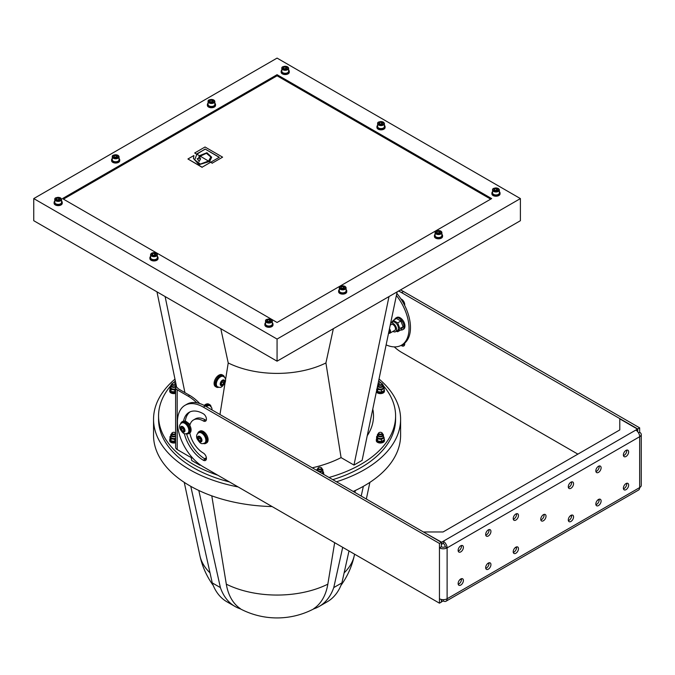 <?xml version="1.0" encoding="UTF-8"?>
<svg xmlns="http://www.w3.org/2000/svg" width="675" height="675" viewBox="0 0 675 675"><rect width="100%" height="100%" fill="white"/><g stroke="black" fill="none" stroke-linecap="round" stroke-linejoin="round"><path stroke-width="1.01" d="M165.113 296.544L184.925 392.631M199.749 464.51L199.901 465.227L191.751 460.527L191.109 457.405M200.365 464.957L199.901 465.227M220.793 328.691L228.226 362.964L225.509 379.941M225.053 382.784L219.974 414.526M218.827 387.248A6.775 3.915 -60 0 1 216.447 387.129L215.494 386.573A6.775 3.915 -60 0 1 215.494 378.751A6.775 3.915 -60 0 1 222.261 374.844L223.222 375.393A6.775 3.915 -60 0 1 224.513 377.392M204.179 405.43A6.775 3.915 -60 0 1 208.853 404.156L209.807 404.705A6.775 3.915 -60 0 1 211.106 406.704M397.145 291.862L362.121 460.367L353.97 465.067L341.077 457.616A96.441 55.679 180 0 1 312.263 467.809M180.664 423.849A6.775 3.915 60 0 1 181.963 421.85L182.917 421.301A6.775 3.915 60 0 1 183.583 421.048A6.775 3.915 60 0 1 189.81 425.419A6.775 3.915 60 0 1 191.093 429.933A6.775 3.915 60 0 1 189.81 432.962A6.775 3.915 60 0 1 189.692 433.029L188.738 433.586A6.775 3.915 60 0 1 186.359 433.713M192.653 458.047A36.577 21.119 60 0 1 188.224 455.929L177.204 449.567A5.417 3.13 0 0 1 175.618 447.356L175.618 387.619A5.417 3.13 180 0 0 177.204 389.829L188.224 396.191A36.577 21.119 60 0 1 196.72 402.764A36.577 21.119 -120 0 0 186.933 404.198L185.018 405.304A36.577 21.119 60 0 1 203.31 407.118L439.45 543.451L441.366 542.346L441.366 546.767L439.45 547.872L439.45 543.451M205.656 406.257A5.923 3.426 -60 0 1 209.385 405.439L210.085 405.844A5.923 3.426 120 0 0 207.115 406.139A5.923 3.426 120 0 0 206.347 406.662M205.158 405.97A6.775 3.915 -60 0 1 209.807 404.705M221.029 384.573L221.029 382.657L222.472 380.869L223.906 380.995L223.906 382.911L222.472 384.699L221.029 384.573M216.869 386.395A5.923 3.426 -60 0 1 216.869 379.552A5.923 3.426 -60 0 1 222.801 376.127L223.493 376.532A5.923 3.426 120 0 0 220.531 376.819A5.923 3.426 120 0 0 216.658 382.042A5.923 3.426 120 0 0 217.569 386.792L216.869 386.395M220.978 383.839L222.413 382.05L223.906 382.911M221.029 383.864L222.472 384.699M222.413 382.05L222.286 381.012M216.447 387.129A6.775 3.915 -60 0 1 216.447 379.308A6.775 3.915 -60 0 1 223.222 375.393M377.84 384.742A3.004 1.738 180 0 1 378.245 384.446A3.004 1.738 180 0 1 378.346 384.396M382.404 384.396A3.004 1.738 180 0 1 383.383 385.678A3.004 1.738 180 0 1 380.86 387.391A3.004 1.738 180 0 1 377.527 386.235M379.097 383.257A2.033 1.173 0 0 0 378.937 383.341A2.033 1.173 0 0 0 378.346 384.168L378.346 385.678A2.033 1.173 0 0 0 380.371 386.851A2.033 1.173 0 0 0 382.404 385.678L382.404 384.168A2.033 1.173 0 0 0 381.814 383.341L381.814 383.341A2.033 1.173 0 0 0 381.645 383.257M383.138 386.218L384.151 388.403L381.383 389.998L377.612 389.416L377.131 388.142M383.383 385.678L383.383 387.391A3.004 1.738 180 0 1 380.371 389.129A3.004 1.738 180 0 1 377.367 387.391L377.367 387.003M376.599 389.365L377.612 391.551L381.383 392.133L384.151 390.538L384.151 388.403M377.612 391.551L377.612 389.416M381.383 392.133L381.383 389.998M175.728 386.994A3.004 1.738 180 0 1 172.513 387.256A3.004 1.738 180 0 1 170.767 385.678A3.004 1.738 180 0 1 171.644 384.446A3.004 1.738 180 0 1 171.737 384.396M172.496 383.257A2.033 1.173 0 0 0 172.336 383.341A2.033 1.173 0 0 0 171.737 384.168L171.737 385.678A2.033 1.173 0 0 0 173.77 386.851A2.033 1.173 0 0 0 175.804 385.678L175.804 384.168A2.033 1.173 0 0 0 175.213 383.341L175.213 383.341A2.033 1.173 0 0 0 175.044 383.257M175.618 389.315L174.783 389.998L171.003 389.416L169.99 387.231L170.767 386.589M175.618 388.766A3.004 1.738 180 0 1 172.454 388.952A3.004 1.738 180 0 1 170.767 387.391L170.767 385.678M169.99 387.231L169.99 389.365L171.003 391.551L175.618 391.854M171.003 391.551L171.003 389.416M174.783 392.133L174.783 389.998M175.618 436.455A3.004 1.738 180 0 1 172.454 436.641A3.004 1.738 180 0 1 170.767 435.088A3.004 1.738 180 0 1 171.644 433.856A3.004 1.738 180 0 1 171.737 433.806M172.496 432.658A2.033 1.173 0 0 0 172.336 432.743A2.033 1.173 0 0 0 171.737 433.578L171.737 435.088A2.033 1.173 0 0 0 173.34 436.227A2.033 1.173 0 0 0 175.618 435.577M175.618 438.716L174.783 439.408L171.003 438.826L169.99 436.641L170.767 435.999M175.618 438.168A3.004 1.738 180 0 1 172.454 438.362A3.004 1.738 180 0 1 170.767 436.801L170.767 435.088M169.99 436.641L169.99 438.775L171.003 440.961L175.618 441.264M171.003 440.961L171.003 438.826M174.783 441.543L174.783 439.408M382.404 433.806A3.004 1.738 180 0 1 383.383 435.088A3.004 1.738 180 0 1 380.371 436.818A3.004 1.738 180 0 1 377.367 435.088A3.004 1.738 180 0 1 378.245 433.856A3.004 1.738 180 0 1 378.346 433.806M379.097 432.658A2.033 1.173 0 0 0 378.937 432.743A2.033 1.173 0 0 0 378.346 433.578L378.346 435.088A2.033 1.173 0 0 0 380.371 436.261A2.033 1.173 0 0 0 382.404 435.088L382.404 433.578A2.033 1.173 0 0 0 381.814 432.743L381.814 432.743A2.033 1.173 0 0 0 381.645 432.658M383.138 435.628L384.151 437.813L381.383 439.408L377.612 438.826L376.599 436.641L377.367 435.999M383.383 435.088L383.383 436.801A3.004 1.738 180 0 1 380.371 438.539A3.004 1.738 180 0 1 377.367 436.801L377.367 435.088M376.599 436.641L376.599 438.775L377.612 440.961L381.383 441.543L384.151 439.948L384.151 437.813M377.612 440.961L377.612 438.826M381.383 441.543L381.383 439.408M316.988 470.534A3.004 1.738 180 0 1 316.853 470.019A3.004 1.738 180 0 1 317.731 468.796A3.004 1.738 180 0 1 317.832 468.745M321.891 468.745A3.004 1.738 180 0 1 322.869 470.019A3.004 1.738 180 0 1 318.971 471.682M318.592 467.598A2.033 1.173 0 0 0 318.423 467.682A2.033 1.173 0 0 0 317.832 468.509L317.832 470.019A2.033 1.173 0 0 0 319.866 471.192A2.033 1.173 0 0 0 321.891 470.019L321.891 468.509A2.033 1.173 0 0 0 321.3 467.682L321.3 467.682A2.033 1.173 0 0 0 321.131 467.598M322.625 470.568L323.637 472.745L322.017 473.445M322.869 470.019L322.869 471.732A3.004 1.738 180 0 1 321.553 473.175M323.637 474.373L323.637 472.745M384.396 125.331A4.067 2.346 180 0 1 385.079 126.63A4.067 2.346 180 0 1 382.565 128.798A4.067 2.346 180 0 1 378.135 128.284A4.067 2.346 180 0 1 376.945 126.63A4.067 2.346 180 0 1 377.629 125.331M378.768 122.175A3.383 1.957 -0 0 0 377.629 123.643C377.376 121.964 379.249 121.432 383.257 122.032L384.396 123.643L384.396 126.63A3.383 1.957 180 0 1 382.312 128.436A3.383 1.957 180 0 1 378.616 128.005A3.383 1.957 180 0 1 377.629 126.63L377.629 123.643A3.383 1.957 -0 0 0 378.616 125.018A3.383 1.957 -0 0 0 383.408 125.018A3.383 1.957 -0 0 0 384.396 123.643A3.383 1.957 -0 0 0 383.257 122.175M385.079 126.63L385.079 127.508A4.067 2.346 180 0 1 382.565 129.676A4.067 2.346 180 0 1 378.135 129.17A4.067 2.346 180 0 1 376.945 127.508L376.945 126.63M381.518 122.217L382.902 123.019L382.396 124.107L380.506 124.403L379.122 123.601L379.628 122.512L381.518 122.217L381.518 123.879L379.628 124.166M379.628 123.896L379.628 122.512M171.737 433.578A2.033 1.173 0 0 0 172.336 434.405A2.033 1.173 0 0 0 175.618 434.067M175.618 433.088A2.033 1.173 0 0 0 175.213 432.743L175.213 432.743A2.033 1.173 0 0 0 175.044 432.658M172.631 433.898A1.62 0.937 180 0 1 172.631 432.574A1.62 0.937 180 0 1 174.918 432.574A1.62 0.937 180 0 1 174.918 433.898A1.62 0.937 180 0 1 172.631 433.898M171.737 384.168A2.033 1.173 0 0 0 172.336 384.995A2.033 1.173 0 0 0 174.547 385.248A2.033 1.173 0 0 0 175.804 384.168M172.631 384.488A1.62 0.937 180 0 1 172.631 383.172A1.62 0.937 180 0 1 174.918 383.172A1.62 0.937 180 0 1 174.918 384.488A1.62 0.937 180 0 1 172.631 384.488M378.346 384.168A2.033 1.173 0 0 0 378.937 384.995A2.033 1.173 0 0 0 381.156 385.248A2.033 1.173 0 0 0 382.404 384.168M379.232 384.488A1.62 0.937 180 0 1 379.232 383.172A1.62 0.937 180 0 1 381.518 383.172A1.62 0.937 180 0 1 381.518 384.488A1.62 0.937 180 0 1 379.232 384.488M378.346 433.578A2.033 1.173 0 0 0 378.937 434.405A2.033 1.173 0 0 0 381.156 434.658A2.033 1.173 0 0 0 382.404 433.578M379.232 433.898A1.62 0.937 180 0 1 379.232 432.574A1.62 0.937 180 0 1 381.518 432.574A1.62 0.937 180 0 1 381.518 433.898A1.62 0.937 180 0 1 379.232 433.898M317.832 468.509A2.033 1.173 0 0 0 318.423 469.344A2.033 1.173 0 0 0 320.642 469.597A2.033 1.173 0 0 0 321.891 468.509M318.718 468.83A1.62 0.937 180 0 1 318.718 467.513A1.62 0.937 180 0 1 321.005 467.513A1.62 0.937 180 0 1 321.005 468.83A1.62 0.937 180 0 1 318.718 468.83M285.719 66.909L287.103 67.711L286.597 68.799L284.707 69.095L283.323 68.293L283.829 67.205L285.719 66.909L285.719 68.572L283.829 68.858M282.977 66.867A3.383 1.957 0 0 0 281.829 68.335C281.576 66.656 283.449 66.125 287.457 66.724L288.605 68.335L288.605 71.322A3.383 1.957 180 0 1 286.512 73.128A3.383 1.957 180 0 1 282.825 72.697A3.383 1.957 180 0 1 281.829 71.322L281.829 68.335A3.383 1.957 0 0 0 282.825 69.719A3.383 1.957 0 0 0 287.609 69.719A3.383 1.957 0 0 0 288.605 68.335A3.383 1.957 0 0 0 287.457 66.867M283.829 68.588L283.829 67.205M211.958 100.094L213.342 100.896L212.836 101.984L210.946 102.279L209.562 101.478L210.068 100.389L211.958 100.094L211.958 101.756L210.068 102.043M209.208 100.052A3.383 1.957 0 0 0 208.069 101.52C207.816 99.841 209.689 99.309 213.697 99.908L214.836 101.52L214.836 104.507A3.383 1.957 180 0 1 212.752 106.312A3.383 1.957 180 0 1 209.056 105.882A3.383 1.957 180 0 1 208.069 104.507L208.069 101.52A3.383 1.957 0 0 0 209.056 102.895A3.383 1.957 0 0 0 213.848 102.895A3.383 1.957 0 0 0 214.836 101.52A3.383 1.957 0 0 0 213.697 100.052M210.068 101.773L210.068 100.389M116.159 155.402L117.543 156.203L117.037 157.292L115.147 157.587L113.771 156.786L114.278 155.697L116.159 155.402L116.159 157.064L114.278 157.351M113.417 155.36A3.383 1.957 0 0 0 112.269 156.828C112.016 155.149 113.889 154.617 117.897 155.216L119.045 156.828L119.045 159.815A3.383 1.957 180 0 1 116.952 161.62A3.383 1.957 180 0 1 113.265 161.19A3.383 1.957 180 0 1 112.269 159.815L112.269 156.828A3.383 1.957 0 0 0 113.265 158.203A3.383 1.957 0 0 0 118.049 158.203A3.383 1.957 0 0 0 119.045 156.828A3.383 1.957 0 0 0 117.897 155.36M114.278 157.081L114.278 155.697M58.683 197.986L60.067 198.787L59.56 199.876L57.67 200.171L56.287 199.37L56.793 198.281L58.683 197.986L58.683 199.648L56.793 199.943M55.932 197.944A3.383 1.957 0 0 0 54.793 199.412C54.54 197.741 56.413 197.201 60.421 197.809L61.568 199.412L61.568 202.399A3.383 1.957 180 0 1 59.476 204.204A3.383 1.957 180 0 1 55.78 203.782A3.383 1.957 180 0 1 54.793 202.399L54.793 199.412A3.383 1.957 0 0 0 55.78 200.796A3.383 1.957 0 0 0 60.573 200.796A3.383 1.957 0 0 0 61.568 199.412A3.383 1.957 0 0 0 60.421 197.944M56.793 199.665L56.793 198.281M152.634 253.564L154.533 253.302L155.874 254.129L155.318 255.209L153.419 255.471L152.069 254.652L152.634 253.564L152.634 254.99M151.732 253.252A3.383 1.957 0 0 0 150.584 254.72L151.732 253.117C155.461 252.577 157.3 252.931 157.25 254.163L157.359 257.707A3.383 1.957 180 0 1 154.761 259.605A3.383 1.957 180 0 1 150.584 257.707L150.584 254.72A3.383 1.957 0 0 0 154.761 256.618A3.383 1.957 0 0 0 157.359 254.72A3.383 1.957 0 0 0 157.267 254.264A3.383 1.957 0 0 0 156.22 253.252M154.879 255.268L152.634 255.226M154.533 254.964L154.533 253.302M269.435 319.663L270.818 320.465L270.312 321.553L268.422 321.848L267.038 321.047L267.545 319.958L269.435 319.663L269.435 321.325L267.545 321.621M266.692 319.621A3.383 1.957 0 0 0 265.545 321.089C265.292 319.418 267.165 318.878 271.173 319.486L272.32 321.089L272.32 324.076A3.383 1.957 180 0 1 270.228 325.882A3.383 1.957 180 0 1 266.532 325.46A3.383 1.957 180 0 1 265.545 324.076L265.545 321.089A3.383 1.957 0 0 0 266.532 322.473A3.383 1.957 0 0 0 271.325 322.473A3.383 1.957 0 0 0 272.32 321.089A3.383 1.957 0 0 0 271.173 319.621M267.545 321.342L267.545 319.958M343.204 286.478L344.579 287.28L344.073 288.368L342.191 288.664L340.808 287.862L341.314 286.774L343.204 286.478L343.204 288.141L341.314 288.436M340.453 286.436A3.383 1.957 0 0 0 339.306 287.904C339.052 286.234 340.934 285.694 344.942 286.301L346.081 287.904L346.081 290.891A3.383 1.957 180 0 1 343.988 292.697A3.383 1.957 180 0 1 340.301 292.275A3.383 1.957 180 0 1 339.306 290.891L339.306 287.904A3.383 1.957 0 0 0 340.301 289.288A3.383 1.957 0 0 0 345.085 289.288A3.383 1.957 0 0 0 346.081 287.904A3.383 1.957 0 0 0 344.933 286.436M341.314 288.157L341.314 286.774M438.995 231.171L440.378 231.972L439.872 233.061L437.982 233.356L436.598 232.554L437.105 231.466L438.995 231.171L438.995 232.833L437.105 233.128M436.244 231.128A3.383 1.957 0 0 0 435.105 232.597C434.852 230.926 436.725 230.386 440.733 230.993L441.88 232.597L441.88 235.583A3.383 1.957 180 0 1 439.788 237.389A3.383 1.957 180 0 1 436.092 236.967A3.383 1.957 180 0 1 435.105 235.583L435.105 232.597A3.383 1.957 0 0 0 436.092 233.98A3.383 1.957 0 0 0 440.885 233.98A3.383 1.957 0 0 0 441.88 232.597A3.383 1.957 0 0 0 440.733 231.128M437.105 232.85L437.105 231.466M496.471 188.587L497.855 189.388L497.348 190.477L495.458 190.763L494.083 189.97L494.589 188.882L496.471 188.587L496.471 190.249L494.589 190.536M493.729 188.544A3.383 1.957 0 0 0 492.581 190.012C492.328 188.333 494.201 187.802 498.209 188.401L499.357 190.012L499.357 192.999A3.383 1.957 180 0 1 497.264 194.805A3.383 1.957 180 0 1 493.577 194.375A3.383 1.957 180 0 1 492.581 192.999L492.581 190.012A3.383 1.957 0 0 0 493.577 191.388A3.383 1.957 0 0 0 498.361 191.388A3.383 1.957 0 0 0 499.357 190.012A3.383 1.957 0 0 0 498.209 188.544M494.589 190.266L494.589 188.882M323.637 473.858A4.067 2.346 180 0 1 323.916 474.533M175.618 441.88A4.067 2.346 180 0 1 170.902 441.442A4.067 2.346 180 0 1 169.712 439.788A4.067 2.346 180 0 1 170.024 438.877M175.618 442.758A4.067 2.346 180 0 1 170.902 442.327A4.067 2.346 180 0 1 169.712 440.674L169.712 439.788M384.151 389.509A4.067 2.346 180 0 1 384.438 390.378A4.067 2.346 180 0 1 381.932 392.546A4.067 2.346 180 0 1 377.502 392.04A4.067 2.346 180 0 1 376.515 391.112M384.438 390.378L384.438 391.264A4.067 2.346 180 0 1 381.932 393.432A4.067 2.346 180 0 1 377.502 392.926A4.067 2.346 180 0 1 376.388 391.719M175.618 392.47A4.067 2.346 180 0 1 170.902 392.04A4.067 2.346 180 0 1 169.712 390.378A4.067 2.346 180 0 1 170.024 389.467M175.618 393.356A4.067 2.346 180 0 1 170.902 392.926A4.067 2.346 180 0 1 169.712 391.264L169.712 390.378M384.151 438.919A4.067 2.346 180 0 1 384.438 439.788A4.067 2.346 180 0 1 381.932 441.956A4.067 2.346 180 0 1 377.502 441.442A4.067 2.346 180 0 1 376.312 439.788A4.067 2.346 180 0 1 376.625 438.877M384.438 439.788L384.438 440.674A4.067 2.346 180 0 1 381.932 442.842A4.067 2.346 180 0 1 377.502 442.327A4.067 2.346 180 0 1 376.312 440.674L376.312 439.788M157.359 256.407A4.067 2.346 180 0 1 158.043 257.707A4.067 2.346 180 0 1 155.528 259.875A4.067 2.346 180 0 1 151.099 259.369A4.067 2.346 180 0 1 149.909 257.707A4.067 2.346 180 0 1 150.584 256.407M158.043 257.707L158.043 258.593A4.067 2.346 180 0 1 155.528 260.761A4.067 2.346 180 0 1 151.099 260.246A4.067 2.346 180 0 1 149.909 258.593L149.909 257.707M214.836 103.207A4.067 2.346 180 0 1 215.519 104.507A4.067 2.346 180 0 1 213.005 106.675A4.067 2.346 180 0 1 208.575 106.161A4.067 2.346 180 0 1 207.385 104.507A4.067 2.346 180 0 1 208.069 103.207M215.519 104.507L215.519 105.384A4.067 2.346 180 0 1 213.005 107.553A4.067 2.346 180 0 1 208.575 107.047A4.067 2.346 180 0 1 207.385 105.384L207.385 104.507M61.568 201.099A4.067 2.346 180 0 1 62.243 202.399A4.067 2.346 180 0 1 59.737 204.567A4.067 2.346 180 0 1 55.308 204.061A4.067 2.346 180 0 1 54.11 202.399A4.067 2.346 180 0 1 54.793 201.099M62.243 202.399L62.243 203.285A4.067 2.346 180 0 1 59.737 205.453A4.067 2.346 180 0 1 55.308 204.938A4.067 2.346 180 0 1 54.11 203.285L54.11 202.399M346.081 289.592A4.067 2.346 180 0 1 346.756 290.891A4.067 2.346 180 0 1 344.25 293.06A4.067 2.346 180 0 1 339.82 292.553A4.067 2.346 180 0 1 338.631 290.891A4.067 2.346 180 0 1 339.306 289.592M346.756 290.891L346.756 291.777A4.067 2.346 180 0 1 344.25 293.946A4.067 2.346 180 0 1 339.82 293.431A4.067 2.346 180 0 1 338.631 291.777L338.631 290.891M441.88 234.284A4.067 2.346 180 0 1 442.555 235.583A4.067 2.346 180 0 1 440.049 237.752A4.067 2.346 180 0 1 435.62 237.246A4.067 2.346 180 0 1 434.43 235.583A4.067 2.346 180 0 1 435.105 234.284M442.555 235.583L442.555 236.469A4.067 2.346 180 0 1 440.049 238.638A4.067 2.346 180 0 1 435.62 238.123A4.067 2.346 180 0 1 434.43 236.469L434.43 235.583M272.32 322.777A4.067 2.346 180 0 1 272.995 324.076A4.067 2.346 180 0 1 270.489 326.244A4.067 2.346 180 0 1 266.06 325.73A4.067 2.346 180 0 1 264.87 324.076A4.067 2.346 180 0 1 265.545 322.777M272.995 324.076L272.995 324.962A4.067 2.346 180 0 1 270.489 327.13A4.067 2.346 180 0 1 266.06 326.616A4.067 2.346 180 0 1 264.87 324.962L264.87 324.076M119.045 158.515A4.067 2.346 180 0 1 119.72 159.815A4.067 2.346 180 0 1 117.214 161.975A4.067 2.346 180 0 1 112.784 161.468A4.067 2.346 180 0 1 111.594 159.815A4.067 2.346 180 0 1 112.269 158.515M119.72 159.815L119.72 160.692A4.067 2.346 180 0 1 117.214 162.861A4.067 2.346 180 0 1 112.784 162.354A4.067 2.346 180 0 1 111.594 160.692L111.594 159.815M288.605 70.023A4.067 2.346 180 0 1 289.28 71.322A4.067 2.346 180 0 1 286.774 73.491A4.067 2.346 180 0 1 282.344 72.976A4.067 2.346 180 0 1 281.154 71.322A4.067 2.346 180 0 1 281.829 70.023M289.28 71.322L289.28 72.2A4.067 2.346 180 0 1 286.774 74.368A4.067 2.346 180 0 1 282.344 73.862A4.067 2.346 180 0 1 281.154 72.2L281.154 71.322M499.357 191.7A4.067 2.346 180 0 1 500.032 192.999A4.067 2.346 180 0 1 497.526 195.159A4.067 2.346 180 0 1 493.096 194.653A4.067 2.346 180 0 1 491.906 192.999A4.067 2.346 180 0 1 492.581 191.7M500.032 192.999L500.032 193.877A4.067 2.346 180 0 1 497.526 196.045A4.067 2.346 180 0 1 493.096 195.539A4.067 2.346 180 0 1 491.906 193.877L491.906 192.999M209.402 161.62L200.205 156.144L199.707 158.693L200.618 158.726L199.167 161.485L197.201 158.676L198.374 158.676L199.403 155.68L196.864 154.212L194.712 159.832L200.323 164.084L208.592 160.988L209.512 161.519L199.007 164.692L193.455 158.49L193.868 155.545L187.928 158.979L202.137 167.181L210.735 162.228L212.279 163.122L222.615 157.157L205.031 147.007L194.704 152.972L196.864 154.212L205.149 149.048L219.35 157.25L210.735 162.228L209.512 161.519L211.663 157.207L206.913 152.719L199.403 155.68L200.205 156.144L206.356 153.124L210.836 156.904L208.592 161.156L200.323 164.244L194.712 159.916M200.137 156.271L199.403 155.68L198.374 158.676M198.374 158.836L197.201 158.836M200.618 158.895L199.707 158.861L199.699 158.347M199.707 158.861L199.699 158.422M196.779 154.339L194.704 152.972M212.279 163.122L222.615 157.157M212.279 163.282L210.735 162.228L202.137 167.181M219.206 157.334L205.149 149.048M205.149 149.217L197.336 153.554M197.336 153.723L196.864 154.381M202.137 167.349L187.928 158.979M193.455 158.574L193.868 155.545M211.663 157.292L209.621 161.587M210.836 156.988L206.398 153.293L200.273 156.187M490.7 199.133L277.071 75.803L63.45 199.133M199.707 403.515A36.577 21.119 -120 0 0 189.658 395.364L178.639 389.002A3.383 1.957 0 0 1 177.702 387.973L176.673 387.374L156.971 291.845M378.667 380.734A118.522 68.428 180 0 1 380.869 382.944M383.383 385.72A118.522 68.428 180 0 1 395.592 415.969A118.522 68.428 180 0 1 329.003 477.478M217.823 475.225A118.522 68.428 180 0 1 158.557 415.969A118.522 68.428 180 0 1 170.767 385.72M173.273 382.944A118.522 68.428 180 0 1 175.331 380.877M372.777 409.084A96.441 55.679 180 0 1 367.234 435.729M341.077 457.616L325.915 362.964L333.349 328.691M353.97 465.067L389.002 296.561M325.915 362.964A75.06 43.335 180 0 1 228.226 362.964M198.804 490.472L220.387 587.587A85.759 49.511 120 0 0 235.027 606.471L226.876 601.771A85.759 49.511 -60 0 1 212.245 582.888L190.78 486.329M211.79 495.847L226.311 584.17A78.756 45.47 120 0 0 240.46 608.715L240.258 608.825A78.967 78.967 0 0 0 313.883 608.825A85.759 49.511 -120 0 0 319.123 606.471A85.759 49.511 -120 0 0 333.762 587.587L342.706 547.332M235.027 606.471A85.759 49.511 120 0 0 240.258 608.825M212.245 582.888L220.387 587.587M379.029 378.996A123.525 71.314 180 0 1 400.596 419.259L400.596 435.299A123.525 71.314 180 0 1 353.219 491.459M272.093 506.562A123.525 71.314 180 0 1 153.546 435.299L153.546 419.259A123.525 71.314 180 0 1 174.968 379.122M313.892 608.825L313.689 608.715A78.756 45.47 -120 0 0 327.839 584.17L334.657 542.683M363.361 486.329L361.201 496.066M349 550.96L341.904 582.888A85.759 49.511 60 0 1 327.265 601.771L319.123 606.471M354.907 492.429L355.345 490.472M341.904 582.888L333.762 587.587M395.592 415.969L395.592 419.259A118.522 68.428 180 0 1 332.783 479.655M229.382 481.908A118.522 68.428 180 0 1 158.557 419.259L158.557 415.969M400.596 419.259A123.525 71.314 180 0 1 336.479 481.79M238.098 486.937A123.525 71.314 180 0 1 153.546 419.259M277.071 322.473L62.488 198.585L277.071 74.689L491.653 198.585L277.071 322.473M277.071 74.689L277.071 75.803M33.75 198.585L277.071 58.101L520.4 198.585L520.4 220.708L277.071 361.184L277.071 339.061L33.75 198.585L33.75 220.708L277.071 361.184M520.4 198.585L277.071 339.061M395.558 331.712L397.406 330.64A4.953 2.86 60 0 0 397.406 324.92A4.953 2.86 60 0 0 392.453 322.059L390.648 323.106A4.953 2.86 60 0 1 395.584 326.025A4.953 2.86 60 0 1 395.558 331.712A4.953 2.86 60 0 1 393.086 331.467A4.953 2.86 60 0 1 392.968 331.4M388.547 333.214A3.383 1.957 -120 0 0 389.855 333.197L394.774 330.353A3.383 1.957 -120 0 0 394.774 326.438A3.383 1.957 -120 0 0 391.39 324.489L390.226 325.156M391.466 322.633L393.255 320.347L397.676 322.895L399.887 328.598L397.676 331.746L396.335 331.265M397.676 331.746L400.891 329.889L403.11 326.742L400.891 321.038L396.47 318.482L393.255 320.347M403.11 326.742L399.887 328.598M400.891 321.038L397.676 322.895M389.855 333.197A3.383 1.957 -120 0 0 390.555 331.644A3.383 1.957 -120 0 0 389.483 328.725M389.23 329.948A2.767 1.595 60 0 1 389.669 331.644A2.767 1.595 60 0 1 388.581 333.037M394.664 319.528A6.775 3.915 60 0 1 395.828 318.009A6.775 3.915 60 0 1 401.043 319.832A6.775 3.915 60 0 1 404.004 326.641A6.775 3.915 60 0 1 402.604 329.746A6.775 3.915 60 0 1 400.705 329.999M395.828 318.009L396.782 317.461A6.775 3.915 60 0 1 402.005 319.275A6.775 3.915 60 0 1 404.958 326.093A6.775 3.915 60 0 1 403.557 329.189L402.604 329.746M386.125 344.883A36.577 21.119 -120 0 0 401.456 345.187A36.577 21.119 -120 0 0 396.394 295.481M396.824 293.406A36.577 21.119 60 0 1 400.874 298.865A36.577 21.119 60 0 1 404.654 305.378A36.577 21.119 60 0 1 404.654 343.128A36.577 21.119 60 0 1 402.891 344.36L401.456 345.187M175.618 387.619A5.417 3.13 180 0 1 176.386 386.016M181.28 429.368L181.28 427.452L182.714 427.326L184.148 429.114L184.148 431.03L182.714 431.156L181.28 429.368L182.773 428.507L184.207 430.296M181.693 422.989L182.385 422.584A5.923 3.426 60 0 1 186.95 424.178A5.923 3.426 60 0 1 189.54 430.135A5.923 3.426 60 0 1 188.308 432.852L187.616 433.257A5.923 3.426 -120 0 0 188.848 430.54A5.923 3.426 -120 0 0 184.655 423.284A5.923 3.426 -120 0 0 181.693 422.989C179.66 424.178 179.094 426.144 180.006 428.887C183.912 435.046 184.95 434.076 187.616 433.257M184.148 430.329L182.714 431.156M182.9 427.553L182.773 428.507M181.963 421.85A6.775 3.915 60 0 1 187.178 423.664A6.775 3.915 60 0 1 190.139 430.481A6.775 3.915 60 0 1 188.738 433.586M198.281 439.189L198.281 437.273L199.716 437.138L201.158 438.927L201.158 440.843L199.716 440.977L198.281 439.189L199.775 438.32L201.209 440.108M198.695 432.802L199.387 432.405A5.923 3.426 60 0 1 203.96 433.991A5.923 3.426 60 0 1 206.542 439.957A5.923 3.426 60 0 1 205.318 442.673L204.618 443.07A5.923 3.426 -120 0 0 205.85 440.353A5.923 3.426 -120 0 0 201.656 433.097A5.923 3.426 -120 0 0 198.695 432.802C196.661 434 196.096 435.966 197.007 438.699C200.914 444.867 201.952 443.888 204.618 443.07M201.158 440.142L199.716 440.977M199.901 437.375L199.775 438.32M197.674 433.662A6.775 3.915 60 0 1 198.965 431.671A6.775 3.915 60 0 1 204.188 433.485A6.775 3.915 60 0 1 207.141 440.303A6.775 3.915 60 0 1 205.74 443.399A6.775 3.915 60 0 1 203.361 443.526M198.965 431.671L199.927 431.114A6.775 3.915 60 0 1 205.141 432.928A6.775 3.915 60 0 1 208.102 439.746A6.775 3.915 60 0 1 206.693 442.851L205.74 443.399M189.97 424.803A3.729 2.152 -120 0 0 187.869 422.845M206.381 457.81A36.577 21.119 60 0 1 204.491 458.671A28.451 16.428 -120 0 0 205.225 459.11A4.404 2.54 -120 0 0 206.246 459.498M183.583 421.048A28.451 16.428 60 0 1 189.084 412.349A28.451 16.428 60 0 1 203.31 413.758A4.404 2.54 60 0 1 206.187 417.631A4.404 2.54 60 0 1 205.512 421.166A4.404 2.54 60 0 1 203.31 420.947A19.643 11.34 -120 0 0 193.489 419.968L195.404 418.863A19.643 11.34 60 0 1 205.225 419.842A4.404 2.54 -120 0 0 206.246 420.23M190.072 411.851A28.451 16.428 -120 0 0 185.296 421.175M186.562 433.772A28.451 16.428 -120 0 0 204.491 458.671M637.748 431.772L637.748 428.962L639.664 427.857L403.523 291.524A36.577 21.119 -120 0 0 400.444 289.955M639.664 427.857L639.664 432.278A5.417 3.13 180 0 1 641.25 434.498A5.417 3.13 180 0 1 639.664 436.708L447.112 547.872A5.417 3.13 -120 0 0 443.281 541.24L441.602 542.202L423.883 532.254M423.883 531.976L443.045 531.976L619.785 429.933L619.785 418.871L637.504 429.098L635.833 430.068A5.417 3.13 60 0 1 639.664 436.708L639.664 487.586A5.417 3.13 60 0 1 638.542 490.067L445.989 601.239A5.417 3.13 -120 0 0 447.112 598.759L639.664 487.586A5.417 3.13 0 0 0 641.25 485.376L641.25 434.498M402.992 344.301A28.451 16.428 -120 0 0 403.523 344.621A4.404 2.54 -120 0 0 404.553 345.009M441.366 599.476L441.366 602.075L439.45 603.18L203.31 466.847A36.577 21.119 60 0 1 179.415 434.616A36.577 21.119 60 0 1 185.018 405.304M439.45 603.18L439.45 598.759A5.417 3.13 0 0 0 447.112 598.759L447.112 547.872A5.417 3.13 180 0 1 439.45 547.872L439.45 598.759M189.81 432.962A19.643 11.34 -120 0 0 203.31 453.026A4.404 2.54 60 0 1 206.187 456.899A4.404 2.54 60 0 1 205.512 460.434A4.404 2.54 60 0 1 203.31 460.215A28.451 16.428 60 0 1 184.283 433.544M193.489 419.968A19.643 11.34 -120 0 0 189.81 425.419M485.747 568.342A3.729 2.152 120 0 0 488.945 562.807M485.671 567.65A3.729 2.152 -60 0 1 487.299 563.895A3.729 2.152 -60 0 1 490.168 562.899A3.729 2.152 -60 0 1 490.168 567.202A3.729 2.152 -60 0 1 486.439 569.354A3.729 2.152 -60 0 1 485.671 567.65M595.915 504.74A3.729 2.152 120 0 0 599.113 499.205M595.839 504.048A3.729 2.152 -60 0 1 597.459 500.293A3.729 2.152 -60 0 1 600.337 499.298A3.729 2.152 -60 0 1 600.337 503.601A3.729 2.152 -60 0 1 596.607 505.752A3.729 2.152 -60 0 1 595.839 504.048M513.287 519.252A3.729 2.152 120 0 0 516.485 513.717M513.211 518.56A3.729 2.152 -60 0 1 514.839 514.814A3.729 2.152 -60 0 1 517.708 513.818A3.729 2.152 -60 0 1 517.708 518.113A3.729 2.152 -60 0 1 513.987 520.265A3.729 2.152 -60 0 1 513.211 518.56M623.455 455.65A3.729 2.152 120 0 0 626.653 450.115M623.379 454.958A3.729 2.152 -60 0 1 625.008 451.212A3.729 2.152 -60 0 1 627.877 450.208A3.729 2.152 -60 0 1 627.877 454.511A3.729 2.152 -60 0 1 624.147 456.663A3.729 2.152 -60 0 1 623.379 454.958M513.287 552.437A3.729 2.152 120 0 0 516.485 546.902M513.211 551.745A3.729 2.152 -60 0 1 514.839 547.999A3.729 2.152 -60 0 1 517.708 547.003A3.729 2.152 -60 0 1 517.708 551.298A3.729 2.152 -60 0 1 513.987 553.449A3.729 2.152 -60 0 1 513.211 551.745M568.375 520.636A3.729 2.152 120 0 0 571.565 515.101M568.291 519.944A3.729 2.152 -60 0 1 569.919 516.198A3.729 2.152 -60 0 1 572.788 515.194A3.729 2.152 -60 0 1 572.788 519.497A3.729 2.152 -60 0 1 569.067 521.648A3.729 2.152 -60 0 1 568.291 519.944M623.455 488.835A3.729 2.152 120 0 0 626.653 483.3M623.379 488.143A3.729 2.152 -60 0 1 625.008 484.397A3.729 2.152 -60 0 1 627.877 483.393A3.729 2.152 -60 0 1 627.877 487.696A3.729 2.152 -60 0 1 624.147 489.847A3.729 2.152 -60 0 1 623.379 488.143M540.835 519.944A3.729 2.152 120 0 0 544.025 514.409M540.751 519.252A3.729 2.152 -60 0 1 542.379 515.506A3.729 2.152 -60 0 1 545.248 514.502A3.729 2.152 -60 0 1 545.248 518.805A3.729 2.152 -60 0 1 541.527 520.957A3.729 2.152 -60 0 1 540.751 519.252M458.207 584.238A3.729 2.152 120 0 0 461.405 578.711M458.131 583.546A3.729 2.152 -60 0 1 459.751 579.8A3.729 2.152 -60 0 1 462.628 578.804A3.729 2.152 -60 0 1 462.628 583.107A3.729 2.152 -60 0 1 458.899 585.25A3.729 2.152 -60 0 1 458.131 583.546M568.375 487.451A3.729 2.152 120 0 0 571.565 481.916M568.291 486.759A3.729 2.152 -60 0 1 569.919 483.013A3.729 2.152 -60 0 1 572.788 482.009A3.729 2.152 -60 0 1 572.788 486.312A3.729 2.152 -60 0 1 569.067 488.464A3.729 2.152 -60 0 1 568.291 486.759M458.207 551.053A3.729 2.152 120 0 0 461.405 545.527M458.131 550.361A3.729 2.152 -60 0 1 459.751 546.615A3.729 2.152 -60 0 1 462.628 545.619A3.729 2.152 -60 0 1 462.628 549.923A3.729 2.152 -60 0 1 458.899 552.066A3.729 2.152 -60 0 1 458.131 550.361M595.915 471.555A3.729 2.152 120 0 0 599.113 466.02M595.839 470.863A3.729 2.152 -60 0 1 597.459 467.108A3.729 2.152 -60 0 1 600.337 466.113A3.729 2.152 -60 0 1 600.337 470.416A3.729 2.152 -60 0 1 596.607 472.568A3.729 2.152 -60 0 1 595.839 470.863M485.747 535.157A3.729 2.152 120 0 0 488.945 529.622M485.671 534.465A3.729 2.152 -60 0 1 487.299 530.71A3.729 2.152 -60 0 1 490.168 529.715A3.729 2.152 -60 0 1 490.168 534.018A3.729 2.152 -60 0 1 486.439 536.169A3.729 2.152 -60 0 1 485.671 534.465M404.654 343.128A4.404 2.54 60 0 1 403.81 345.946A4.404 2.54 60 0 1 401.608 345.727A28.451 16.428 60 0 1 401.068 345.406M400.874 298.865A28.451 16.428 60 0 1 401.608 299.27A4.404 2.54 60 0 1 404.654 305.378M599.147 499.365L597.375 500.394M571.607 515.27L569.835 516.291M516.518 547.071L514.747 548.092M488.978 562.975L487.207 563.996M461.438 578.872L459.667 579.892M441.366 599.586L441.88 599.569M443.281 599.678L443.281 600.969L441.366 601.805M441.602 601.94L441.602 599.729M637.504 429.098L637.411 431.376M441.366 544.278L443.281 543.451L443.281 541.24L635.833 430.068M441.602 542.202L441.602 544.421M443.281 600.969A5.417 3.13 -120 0 0 445.989 601.239M443.281 543.451A2.708 1.561 60 0 1 445.196 546.767L447.112 547.872M638.542 432.928L639.664 432.278M441.366 546.767A2.708 1.561 0 0 0 445.196 546.767M577.876 454.132L401.608 352.367A36.577 21.119 60 0 1 394.267 346.891M598.725 466.163L599.181 466.425M398.528 291.068A36.577 21.119 60 0 1 401.608 292.629L637.748 428.962M203.31 407.118L205.225 406.012A36.577 21.119 -120 0 0 196.72 402.764M205.225 406.012L441.366 542.346M177.204 389.829L177.204 449.567M222.472 380.185A3.181 1.839 -60 0 1 224.421 382.953A3.181 1.839 -60 0 1 220.523 385.206A3.181 1.839 -60 0 1 222.472 380.185M383.122 124.521A2.978 1.721 180 0 1 378.135 123.753A2.978 1.721 180 0 1 381.78 121.643A2.978 1.721 180 0 1 383.122 124.521M287.322 69.221A2.978 1.721 180 0 1 282.336 68.445A2.978 1.721 180 0 1 285.989 66.336A2.978 1.721 180 0 1 287.322 69.221M213.562 102.397A2.978 1.721 180 0 1 208.575 101.63A2.978 1.721 180 0 1 212.22 99.52A2.978 1.721 180 0 1 213.562 102.397M117.762 157.705A2.978 1.721 180 0 1 112.776 156.938A2.978 1.721 180 0 1 116.429 154.828A2.978 1.721 180 0 1 117.762 157.705M60.286 200.298A2.978 1.721 180 0 1 55.299 199.522A2.978 1.721 180 0 1 58.953 197.421A2.978 1.721 180 0 1 60.286 200.298M156.87 253.986A2.978 1.721 180 0 1 153.124 256.036A2.978 1.721 180 0 1 151.926 253.133A2.978 1.721 180 0 1 156.87 253.986M271.038 321.975A2.978 1.721 180 0 1 266.051 321.199A2.978 1.721 180 0 1 269.705 319.098A2.978 1.721 180 0 1 271.038 321.975M344.798 288.79A2.978 1.721 180 0 1 339.812 288.014A2.978 1.721 180 0 1 343.465 285.913A2.978 1.721 180 0 1 344.798 288.79M440.598 233.483A2.978 1.721 180 0 1 435.611 232.706A2.978 1.721 180 0 1 439.265 230.605A2.978 1.721 180 0 1 440.598 233.483M498.074 190.89A2.978 1.721 180 0 1 493.087 190.122A2.978 1.721 180 0 1 496.741 188.013A2.978 1.721 180 0 1 498.074 190.89M354.569 554.175L354.257 555.652A77.768 44.896 180 0 1 354.232 555.761A77.768 44.896 180 0 1 344.123 572.906M327.839 584.17A77.768 44.896 180 0 1 226.311 584.17M210.026 572.906A77.768 44.896 180 0 1 199.918 555.761A77.768 44.896 180 0 1 199.893 555.652L184.25 482.355M188.224 396.191L189.658 395.364M182.714 426.642A3.181 1.839 60 0 1 184.663 431.663A3.181 1.839 60 0 1 180.765 429.418A3.181 1.839 60 0 1 182.714 426.642M199.716 436.455A3.181 1.839 60 0 1 201.665 441.484A3.181 1.839 60 0 1 197.767 439.231A3.181 1.839 60 0 1 199.716 436.455M403.523 344.621L401.608 345.727M203.31 460.215L205.225 459.11M203.31 420.947L205.225 419.842M401.608 292.629L403.523 291.524M210.085 405.844L211.798 407.894L212.102 409.978M223.493 376.532C225.526 377.722 226.091 379.688 225.18 382.43C221.273 388.589 220.236 387.61 217.569 386.792M316.853 470.458L316.853 470.019M366.339 499.028L369.892 482.355M340.959 585.377A78.967 78.967 0 0 0 354.232 555.761M199.918 555.761A78.967 78.967 0 0 0 213.19 585.377"/></g></svg>
